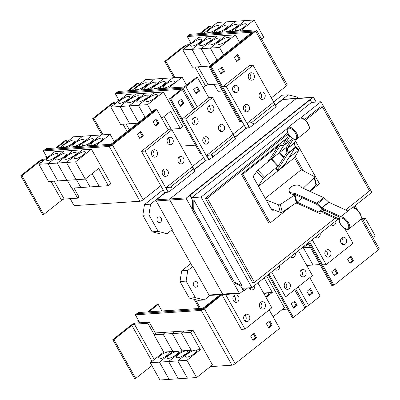 <?xml version="1.0" encoding="UTF-8"?>
<svg xmlns="http://www.w3.org/2000/svg" width="400" height="400" viewBox="0 0 400 400"><rect width="100%" height="100%" fill="white"/><g stroke="black" fill="none" stroke-linecap="round" stroke-linejoin="round"><path stroke-width="0.6" d="M268.75 161.21L268.51 160.955A6.435 0.935 136.9 0 1 268.8 160.065A6.435 0.935 136.9 0 1 270.725 157.715L279.21 144.335A2.06 0.995 51.5 0 1 279.32 144.21A2.06 0.995 51.5 0 1 279.675 144.095L283.195 144.02L288.925 134.995M286.71 138.485A2.06 0.995 -128.5 0 0 286.38 138.6L279.32 144.21M289.895 136.23L284.27 145.105A2.06 0.995 51.5 0 1 284.155 145.23A2.06 0.995 51.5 0 1 283.805 145.345L280.28 145.42L271.62 158.84A6.54 0.95 136.9 0 0 271.095 159.27L257.96 170.155L256.635 171.515L253.115 176.745M284.155 145.23L291.215 139.62A2.06 0.995 -128.5 0 0 291.325 139.495L286.355 147.335A2.06 0.995 51.5 0 0 286.265 147.975L286.87 152.515L278.385 165.9L279.43 167.015L287.91 153.635A2.06 0.995 51.5 0 0 288.005 152.995L287.4 148.45L293.405 138.98M279.43 167.015A6.435 0.935 -43.1 0 0 277.505 169.36A6.435 0.935 -43.1 0 0 277.215 170.255A6.435 0.935 -43.1 0 0 281.345 167.625A6.435 0.935 -43.1 0 0 286.325 162.35A6.435 0.935 -43.1 0 0 286.615 161.46A6.435 0.935 -43.1 0 0 286.49 161.405L294.97 148.025A2.06 0.995 -128.5 0 0 295.065 147.385L294.46 142.84L296.83 139.1M286.31 147.425L279.76 152.385A6.54 0.95 136.9 0 0 279.255 152.775L271.91 158.615M278.965 153.005L283.825 145.34M339.015 220.015L323.04 212.73L319.795 213.36A2.06 0.995 51.5 0 1 319.125 213.245L297.06 203.185A6.435 3.875 -13.9 0 1 295.68 203.18M271.045 208.7L280.285 212.35A1.545 0.93 -13.9 0 0 282.24 212.075L296.29 202.775A6.54 3.94 -13.9 0 0 296.84 202.38L297.125 202.15L318.83 212.05L322.075 211.415A2.06 0.995 51.5 0 1 322.745 211.53L339.065 218.975M347.585 210.845L328.92 202.33L324.495 198.205A2.06 0.995 -128.5 0 0 323.72 197.66L301.66 187.595A6.435 3.875 166.1 0 0 299.825 185.66A6.435 3.875 166.1 0 0 292.54 186.09A6.435 3.875 166.1 0 0 289.165 190.705A6.435 3.875 166.1 0 0 291.005 192.67A6.435 3.875 166.1 0 0 294.6 193.205L316.66 203.27A2.06 0.995 51.5 0 1 317.44 203.81L321.86 207.94L340.76 216.56M340.015 217.285L322.155 209.14A2.06 0.995 51.5 0 1 321.38 208.595L316.96 204.465L294.895 194.405A6.435 3.875 166.1 0 1 291.3 193.865A6.435 3.875 166.1 0 1 289.46 191.9L289.165 190.705M297.125 202.15L302.505 197.875M270.725 157.715L271.71 158.77M258.285 185.955L263.25 178.585L264.575 177.22L277.71 166.34A6.54 0.95 -43.1 0 1 278.235 165.91L278.525 165.68M277.215 170.255L276.17 169.14A6.435 0.935 -43.1 0 1 276.46 168.245A6.435 0.935 -43.1 0 1 278.385 165.9M288.975 157.48L298.95 150.075L294.5 157.725L258.495 186.335M295.255 194.57L294.97 194.795L297.06 203.185M265.24 198.355L301.26 169.735L314.07 176.44A1.545 0.93 166.1 0 1 314.455 176.885A1.545 0.93 166.1 0 1 314.155 177.65L303.13 188.27M309.74 191.285L316.025 185.23A1.545 0.93 -13.9 0 0 316.325 184.465L314.455 176.885M294.6 193.205L294.895 194.405M294.97 194.795A6.54 3.94 166.1 0 1 294.42 195.195L280.37 204.49A1.545 0.93 166.1 0 1 278.415 204.77L266.11 199.905M271.305 209.155L271.6 208.92M301.285 169.75L294.52 157.695M273.87 209.815L272.35 211.025L252.905 176.375L253.89 175.59M295.28 156.4L303.39 170.85M278 146.245L242.845 174.175L270.2 222.925L291.925 205.665M309.92 191.365L319.47 183.78L295.54 141.135M147.725 311.925L157.08 304.49L158.225 304.415L148.87 311.85M161.91 310.98L158.225 304.415M310.325 247.31L303.36 247.775L308.36 243.805L303.355 247.775L301.95 247.87M320.01 264.565L313.045 265.03L303.36 247.775L313.04 265.03L306.755 265.45M242.845 174.175L241.415 174.27L286.975 138.07M270.2 222.925L268.77 223.02L241.415 174.27M220.035 294.845L202.92 308.235L138.165 312.565L135.345 314.82L139.82 322.79L135.81 323.055A4.12 1.14 -29.3 0 0 130.7 325.455L112.785 339.685L134.575 378.515L135.72 378.435L151.87 365.605M112.785 339.685L113.93 339.61L135.72 378.435M113.93 339.61L131.845 325.375A2.06 0.57 150.7 0 1 134.4 324.18L147.855 323.28L154.23 334.64M195.495 350.155A6.435 1.785 150.7 0 1 196.7 350.51A6.435 1.785 150.7 0 1 193.39 354.34A6.435 1.785 150.7 0 1 186.675 357.165A6.435 1.785 150.7 0 1 185.47 356.81A6.435 1.785 150.7 0 1 188.78 352.975A6.435 1.785 150.7 0 1 195.495 350.155M186.93 360.295L177.77 360.905L191.18 350.25L181.495 332.99L190.66 332.38L200.34 349.635L186.93 360.295L196.615 377.55L187.455 378.16L177.77 360.905M200.34 349.635L191.18 350.25L177.76 360.905L168.6 361.52L182.015 350.86L172.33 333.605L181.49 332.99L191.175 350.25L182.015 350.86M186.33 350.765A6.435 1.785 150.7 0 1 187.53 351.12A6.435 1.785 150.7 0 1 184.225 354.955A6.435 1.785 150.7 0 1 177.505 357.775A6.435 1.785 150.7 0 1 176.305 357.42A6.435 1.785 150.7 0 1 179.61 353.59A6.435 1.785 150.7 0 1 186.33 350.765M177.76 360.905L187.445 378.16L178.285 378.775L168.6 361.52L159.435 362.13L172.845 351.475L163.16 334.215L172.32 333.605L182.005 350.86L168.595 361.52L178.28 378.775L169.12 379.385L159.435 362.13L150.265 362.745L163.68 352.085L153.995 334.83L163.155 334.22L172.84 351.475L159.425 362.13L169.11 379.39L159.95 380L150.265 362.745M177.16 351.38A6.435 1.785 150.7 0 1 178.36 351.735A6.435 1.785 150.7 0 1 175.055 355.565A6.435 1.785 150.7 0 1 168.34 358.39A6.435 1.785 150.7 0 1 167.135 358.035A6.435 1.785 150.7 0 1 170.445 354.2A6.435 1.785 150.7 0 1 177.16 351.38M182.005 350.86L163.68 352.085M167.995 351.99A6.435 1.785 150.7 0 1 169.195 352.345A6.435 1.785 150.7 0 1 165.885 356.18A6.435 1.785 150.7 0 1 159.17 359A6.435 1.785 150.7 0 1 157.97 358.645A6.435 1.785 150.7 0 1 161.275 354.815A6.435 1.785 150.7 0 1 167.995 351.99M138.71 320.81L138.635 320.815A4.12 1.14 150.7 0 1 137.865 320.585A4.12 1.14 150.7 0 1 138.115 319.755M195.575 299.68L200.47 308.4M194.19 299.33L199.325 308.475M264.075 293.97A6.435 1.785 150.7 0 1 267.46 292.975A6.435 1.785 150.7 0 1 268.66 293.33A6.435 1.785 150.7 0 1 265.725 296.91M264.14 277.91L272.305 292.46L266.025 297.45M272.305 292.46L263.555 293.045M362.34 218.66L365.445 218.455L363.22 220.225M372.905 237.48L375.13 235.71L365.445 218.455M332.85 285.265L331.68 285.36L307.96 243.09M288.225 133.895L207.285 198.205L254.495 282.335L335.145 218.25M345.605 209.94L369.55 190.915L322.34 106.785L305.425 120.23M147.855 323.28L149.265 322.16L155.64 333.52M139.82 322.79L149.265 322.16M196.615 377.55L212.495 364.93L193.13 330.415L190.66 332.38M153.995 334.83L156.465 332.865L165.625 332.255L163.155 334.22L165.63 332.255L174.79 331.64L172.32 333.605L174.8 331.64L183.96 331.03L181.49 332.99L183.97 331.03L193.13 330.415M136.75 313.685L201.505 309.36A2.575 0.715 -29.3 0 0 204.7 307.86L221.155 294.785M273.09 316.785L284.46 307.75L266.61 275.945M309.035 295.11L311.745 292.955L309.645 289.22M311.745 292.955L312.89 292.88L309.36 295.685L306.94 291.37L310.47 288.565L312.89 292.88M293.33 307.585L296.04 305.435L293.94 301.7M296.04 305.435L297.185 305.36L293.655 308.165L291.235 303.85L294.76 301.045L297.185 305.36M361.34 216.875L379.215 248.725A2.575 0.715 150.7 0 1 378.4 249.89L333.975 285.19L332.83 285.265L308.78 242.44M334.53 269.45L336.625 273.185L333.92 275.34M350.235 256.97L352.33 260.71L349.625 262.86M269.06 321.47L271.155 325.205L268.45 327.355M253.355 333.945L255.45 337.685L252.74 339.835M207.285 198.205L205.31 198.335L287.705 132.87M254.495 282.335L252.52 282.465L205.31 198.335M322.34 106.785L320.365 106.92L304.545 119.49M326.31 256.525A3.735 3.1 86.2 0 0 326.845 251.6A3.735 3.1 86.2 0 0 325.905 250.495M342.015 244.045A3.735 3.1 86.2 0 0 342.555 239.12A3.735 3.1 86.2 0 0 341.61 238.02M315.535 237.325A3.735 3.1 86.2 0 0 316.045 236.67M331.24 224.845A3.735 3.1 86.2 0 0 331.75 224.19M285.72 288.77A3.735 3.1 86.2 0 0 286.26 283.845A3.735 3.1 86.2 0 0 285.315 282.745M301.425 276.295A3.735 3.1 86.2 0 0 301.965 271.37A3.735 3.1 86.2 0 0 301.025 270.265M274.945 269.575A3.735 3.1 86.2 0 0 275.455 268.92M290.65 257.095A3.735 3.1 86.2 0 0 291.16 256.44M245.13 321.02A3.735 3.1 86.2 0 0 245.67 316.095A3.735 3.1 86.2 0 0 244.73 314.995M260.84 308.54A3.735 3.1 86.2 0 0 261.375 303.615A3.735 3.1 86.2 0 0 260.435 302.515M234.36 301.825A3.735 3.1 86.2 0 0 234.9 296.9A3.735 3.1 86.2 0 0 233.955 295.795M250.065 289.345A3.735 3.1 86.2 0 0 250.995 287.695M210.36 366.63L231.98 365.185A2.575 0.715 -29.3 0 0 235.175 363.685L279.605 328.39L269.22 309.885M135.345 314.82L201.245 310.415A2.575 0.715 -29.3 0 0 204.44 308.915L221.955 294.745M136.76 313.695L202.655 309.295L221.18 294.785M305.73 306.835A2.575 0.715 -29.3 0 0 308.56 305.395L320.195 296.15L309.81 277.64M287.52 309.105L282.325 309.45M295.655 288.885L305.835 307.025A2.575 0.715 150.7 0 1 305.025 308.19L293.385 317.435L292.24 317.515L268.205 274.68M293.385 317.435L269.015 274.035M332.83 285.265L308.79 242.43M336.625 273.185L337.77 273.11L334.24 275.915L331.82 271.6L335.35 268.795L337.77 273.11M352.33 260.71L353.475 260.63L349.945 263.435L347.525 259.12L351.055 256.315L353.475 260.63M271.155 325.205L272.3 325.13L268.77 327.935L266.35 323.62L269.88 320.815L272.3 325.13M255.45 337.685L256.595 337.61L253.065 340.41L250.645 336.1L254.175 333.295L256.595 337.61M55.725 147.985L65.08 140.55L66.225 140.475L56.87 147.91M67.04 141.93L66.225 140.475M101.245 138.1A6.435 1.785 150.7 0 1 102.45 138.455A6.435 1.785 150.7 0 1 99.14 142.285A6.435 1.785 150.7 0 1 92.425 145.11A6.435 1.785 150.7 0 1 91.22 144.755A6.435 1.785 150.7 0 1 94.53 140.92A6.435 1.785 150.7 0 1 101.245 138.1M114.325 141.795L110.15 134.355L100.99 134.97L87.26 145.875L100.985 134.97L73.485 136.805L59.755 147.715M92.08 138.71A6.435 1.785 150.7 0 1 93.28 139.065A6.435 1.785 150.7 0 1 89.975 142.9A6.435 1.785 150.7 0 1 83.255 145.72A6.435 1.785 150.7 0 1 82.055 145.365A6.435 1.785 150.7 0 1 85.36 141.535A6.435 1.785 150.7 0 1 92.08 138.71M82.91 139.325A6.435 1.785 150.7 0 1 84.11 139.68A6.435 1.785 150.7 0 1 80.805 143.51A6.435 1.785 150.7 0 1 74.09 146.335A6.435 1.785 150.7 0 1 72.885 145.98A6.435 1.785 150.7 0 1 76.195 142.145A6.435 1.785 150.7 0 1 82.91 139.325M78.095 146.49L91.82 135.58L78.085 146.49M73.745 139.935A6.435 1.785 150.7 0 1 74.945 140.29A6.435 1.785 150.7 0 1 71.635 144.125A6.435 1.785 150.7 0 1 64.92 146.945A6.435 1.785 150.7 0 1 63.72 146.59A6.435 1.785 150.7 0 1 67.025 142.76A6.435 1.785 150.7 0 1 73.745 139.935M82.65 136.2L68.915 147.105L82.655 136.195M189.485 44.645L187.74 44.76A4.12 1.14 -29.3 0 0 182.625 47.155L164.715 61.39L165.86 61.31L175.03 77.65M164.715 61.39L173.885 77.73M203.245 87.745L205.56 85.91A2.06 0.57 150.7 0 1 208.12 84.71L218.685 84.005M165.86 61.31L183.77 47.08A2.06 0.57 150.7 0 1 186.33 45.88L188.07 45.765M219.235 44.35A6.435 1.785 150.7 0 1 218.035 43.995A6.435 1.785 150.7 0 1 221.34 40.165A6.435 1.785 150.7 0 1 228.06 37.34A6.435 1.785 150.7 0 1 229.26 37.695A6.435 1.785 150.7 0 1 225.95 41.53A6.435 1.785 150.7 0 1 219.235 44.35M210.515 65.37L201.16 48.705L210.325 48.095L217.09 60.15L210.33 48.095L219.49 47.48L223.665 54.92M210.065 44.965A6.435 1.785 150.7 0 1 208.865 44.61A6.435 1.785 150.7 0 1 212.17 40.78A6.435 1.785 150.7 0 1 218.89 37.955A6.435 1.785 150.7 0 1 220.09 38.31A6.435 1.785 150.7 0 1 216.785 42.14A6.435 1.785 150.7 0 1 210.065 44.965M200.9 45.58A6.435 1.785 150.7 0 1 199.695 45.22A6.435 1.785 150.7 0 1 203.005 41.39A6.435 1.785 150.7 0 1 209.72 38.565A6.435 1.785 150.7 0 1 210.925 38.925A6.435 1.785 150.7 0 1 207.615 42.755A6.435 1.785 150.7 0 1 200.9 45.58M191.985 49.32L201.67 66.575L191.995 49.32L207.875 36.7L191.985 49.32L182.825 49.93L192.51 67.19L209.67 66.04M191.995 49.32L201.155 48.705L210.51 65.375M191.73 46.19A6.435 1.785 150.7 0 1 190.53 45.835A6.435 1.785 150.7 0 1 193.835 42.005A6.435 1.785 150.7 0 1 200.555 39.18A6.435 1.785 150.7 0 1 201.755 39.535A6.435 1.785 150.7 0 1 198.45 43.365A6.435 1.785 150.7 0 1 191.73 46.19M352.26 207.895L371.83 192.345L320.985 101.75L311.595 102.375L191.67 197.665L190.215 195.075L310.145 99.785L309.57 99.825L189.645 195.115L190.215 195.075M311.595 102.375L310.145 99.785M287.165 128.62L201.06 197.035L191.67 197.665M320.985 101.75L300.525 118.005M201.06 197.035L251.9 287.635L337.74 219.435M251.9 287.635L242.51 288.265L243.965 290.85L247.655 287.92M243.965 290.85L243.39 290.89L240.625 285.96L234.36 282.95M193.77 208.72L193.34 209.06L234.79 282.92L235.22 282.58L242.055 285.865L193.84 199.95L193.77 208.72L192.34 208.815L192.41 200.045L193.84 199.95M325.365 255.42A3.735 3.1 -93.8 0 1 327.675 249.665A3.735 3.1 -93.8 0 1 330.485 251.355A3.735 3.1 -93.8 0 1 328.175 257.115A3.735 3.1 -93.8 0 1 325.365 255.42M341.07 242.945A3.735 3.1 -93.8 0 1 343.38 237.185A3.735 3.1 -93.8 0 1 346.19 238.875A3.735 3.1 -93.8 0 1 343.88 244.635A3.735 3.1 -93.8 0 1 341.07 242.945M320.165 233.395A3.735 3.1 -93.8 0 1 317.4 237.915A3.735 3.1 -93.8 0 1 315.38 237.2M335.87 220.915A3.735 3.1 -93.8 0 1 333.105 225.435A3.735 3.1 -93.8 0 1 331.085 224.72M284.775 287.67A3.735 3.1 -93.8 0 1 287.085 281.915A3.735 3.1 -93.8 0 1 289.895 283.605A3.735 3.1 -93.8 0 1 287.585 289.36A3.735 3.1 -93.8 0 1 284.775 287.67M300.485 275.19A3.735 3.1 -93.8 0 1 302.795 269.435A3.735 3.1 -93.8 0 1 305.6 271.125A3.735 3.1 -93.8 0 1 303.29 276.885A3.735 3.1 -93.8 0 1 300.485 275.19M279.575 265.645A3.735 3.1 -93.8 0 1 276.81 270.165A3.735 3.1 -93.8 0 1 274.79 269.445M295.285 253.165A3.735 3.1 -93.8 0 1 292.515 257.685A3.735 3.1 -93.8 0 1 290.495 256.97M244.19 319.92A3.735 3.1 -93.8 0 1 246.5 314.16A3.735 3.1 -93.8 0 1 249.305 315.855A3.735 3.1 -93.8 0 1 246.995 321.61A3.735 3.1 -93.8 0 1 244.19 319.92M259.895 307.44A3.735 3.1 -93.8 0 1 262.205 301.685A3.735 3.1 -93.8 0 1 265.015 303.375A3.735 3.1 -93.8 0 1 262.705 309.13A3.735 3.1 -93.8 0 1 259.895 307.44M233.415 300.72A3.735 3.1 -93.8 0 1 235.725 294.965A3.735 3.1 -93.8 0 1 238.535 296.655A3.735 3.1 -93.8 0 1 236.225 302.415A3.735 3.1 -93.8 0 1 233.415 300.72M254.695 285.415A3.735 3.1 -93.8 0 1 251.93 289.935A3.735 3.1 -93.8 0 1 249.12 288.24A3.735 3.1 -93.8 0 1 248.92 287.835M271.625 271.965L285.605 296.87L281.965 297.115M285.605 296.87L312.425 275.56L298.45 250.65M333.975 285.19L322.57 264.865M312.215 239.715L326.19 264.62L322.555 264.865L309.605 241.785M326.19 264.62L353.015 243.31L344.64 228.39M225.585 294.495L245.015 329.12L241.38 329.36L222.055 294.925M245.015 329.12L271.84 307.805L257.86 282.9M46.71 156.87L46.635 156.875A4.12 1.14 150.7 0 1 45.865 156.645A4.12 1.14 150.7 0 1 46.115 155.81M110.15 134.355L96.42 145.265M45.555 159L43.81 159.115A4.12 1.14 -29.3 0 0 38.7 161.515L20.785 175.745L42.575 214.57L43.72 214.495L61.635 200.265A2.06 0.57 150.7 0 1 64.19 199.065L77.645 198.165L79.055 197.045L73.975 187.995M20.785 175.745L21.93 175.67L43.72 214.495M72.01 188.125L77.645 198.165M21.93 175.67L39.845 161.435A2.06 0.57 150.7 0 1 42.4 160.24L44.145 160.12M75.305 158.71A6.435 1.785 150.7 0 1 74.105 158.355A6.435 1.785 150.7 0 1 77.41 154.52A6.435 1.785 150.7 0 1 84.13 151.7A6.435 1.785 150.7 0 1 85.33 152.055A6.435 1.785 150.7 0 1 82.025 155.885A6.435 1.785 150.7 0 1 75.305 158.71M48.06 163.675L57.745 180.935L48.065 163.675L63.95 151.055L48.06 163.675L38.9 164.29L48.585 181.545L85.245 179.095L98.66 168.44L108.34 185.695L99.18 186.31L92.085 173.66M66.92 180.32L57.235 163.065L66.395 162.45L76.08 179.71L66.4 162.45L75.565 161.84L85.245 179.095M66.14 159.32A6.435 1.785 150.7 0 1 64.935 158.965A6.435 1.785 150.7 0 1 68.245 155.135A6.435 1.785 150.7 0 1 74.96 152.31A6.435 1.785 150.7 0 1 76.165 152.665A6.435 1.785 150.7 0 1 72.855 156.5A6.435 1.785 150.7 0 1 66.14 159.32M92.08 173.665L99.175 186.31L90.015 186.92L85.505 178.89L90.005 186.92L80.845 187.535L76.44 179.685M56.97 159.935A6.435 1.785 150.7 0 1 55.77 159.58A6.435 1.785 150.7 0 1 59.075 155.745A6.435 1.785 150.7 0 1 65.795 152.925A6.435 1.785 150.7 0 1 66.995 153.28A6.435 1.785 150.7 0 1 63.685 157.11A6.435 1.785 150.7 0 1 56.97 159.935M48.065 163.675L57.225 163.065L66.91 180.32M47.8 160.545A6.435 1.785 150.7 0 1 46.6 160.19A6.435 1.785 150.7 0 1 49.91 156.36A6.435 1.785 150.7 0 1 56.625 153.535A6.435 1.785 150.7 0 1 57.825 153.89A6.435 1.785 150.7 0 1 54.52 157.725A6.435 1.785 150.7 0 1 47.8 160.545M76.435 179.685L80.84 187.535L71.68 188.145L67.275 180.295M154.58 109.815L110.92 144.295L46.165 148.625L44.755 149.745L109.505 145.42A2.575 0.715 -29.3 0 0 112.705 143.92L155.725 109.735L154.58 109.815M199.64 33.64L209.01 26.195L210.155 26.12L200.785 33.565M210.97 27.57L210.155 26.12M245.175 23.74A6.435 1.785 150.7 0 1 246.375 24.095A6.435 1.785 150.7 0 1 243.07 27.93A6.435 1.785 150.7 0 1 236.35 30.75A6.435 1.785 150.7 0 1 235.15 30.395A6.435 1.785 150.7 0 1 238.46 26.565A6.435 1.785 150.7 0 1 245.175 23.74M261.535 39.025L263.765 37.255L254.08 20L244.92 20.61L231.175 31.535L244.91 20.615L217.415 22.45L203.67 33.37M236.005 24.355A6.435 1.785 150.7 0 1 237.21 24.71A6.435 1.785 150.7 0 1 233.9 28.54A6.435 1.785 150.7 0 1 227.185 31.365A6.435 1.785 150.7 0 1 225.98 31.01A6.435 1.785 150.7 0 1 229.29 27.175A6.435 1.785 150.7 0 1 236.005 24.355M226.84 24.965A6.435 1.785 150.7 0 1 228.04 25.32A6.435 1.785 150.7 0 1 224.735 29.155A6.435 1.785 150.7 0 1 218.015 31.975A6.435 1.785 150.7 0 1 216.815 31.62A6.435 1.785 150.7 0 1 220.12 27.79A6.435 1.785 150.7 0 1 226.84 24.965M235.745 21.23L222 32.145L235.75 21.225M217.67 25.58A6.435 1.785 150.7 0 1 218.875 25.935A6.435 1.785 150.7 0 1 215.565 29.765A6.435 1.785 150.7 0 1 208.85 32.59A6.435 1.785 150.7 0 1 207.645 32.235A6.435 1.785 150.7 0 1 210.955 28.4A6.435 1.785 150.7 0 1 217.67 25.58M226.575 21.84L212.83 32.76L226.58 21.84M182.825 49.93L198.71 37.315L217.035 36.09L201.155 48.705L217.045 36.085L226.205 35.475L210.325 48.095L226.21 35.475L235.375 34.86L219.49 47.48M235.375 34.86L239.55 42.305M190.635 42.51L190.565 42.515A4.12 1.14 150.7 0 1 189.795 42.29A4.12 1.14 150.7 0 1 190.045 41.455M208.935 66.63L252.12 32.21L187.27 36.51L188.68 35.39L253.435 31.06A2.575 0.715 150.7 0 1 253.915 31.205A2.575 0.715 150.7 0 1 253.1 32.37L210.08 66.55L208.935 66.63L239.68 121.42L240.825 121.34L210.08 66.55M193.34 209.06L191.91 209.155L192.34 208.815M234.79 282.92L233.36 283.015L191.91 209.155M240.625 285.96L242.055 285.865M192.41 200.045L189.645 195.115M243.27 290.675L240.095 293.2A0.775 0.645 -93.8 0 1 239.2 292.97L233.605 283M38.9 164.29L54.78 151.67L63.94 151.055L73.11 150.445L57.225 163.065L73.115 150.445L82.275 149.83L66.395 162.45L82.285 149.83L91.445 149.22L75.565 161.84M108.34 185.695L110.815 183.735L91.445 149.22M155.725 109.735L110.66 145.355L44.76 149.755L43.345 150.88L47.18 157.71M168.57 144.125A3.735 3.1 86.2 0 0 169.11 139.2A3.735 3.1 86.2 0 0 168.17 138.1M152.865 156.605A3.735 3.1 86.2 0 0 153.405 151.68A3.735 3.1 86.2 0 0 152.465 150.58M179.345 163.325A3.735 3.1 86.2 0 0 179.885 158.4A3.735 3.1 86.2 0 0 178.945 157.3M163.64 175.805A3.735 3.1 86.2 0 0 164.18 170.88A3.735 3.1 86.2 0 0 163.235 169.775M171.89 189.57L194.875 171.315L192.315 166.795L166.03 187.68L170.355 187.18L172.14 188.025L171.825 189.625L168.45 191.995L166.03 187.68M140.07 132.085L142.17 135.82L139.46 137.975M155.78 119.605L157.875 123.345L155.17 125.495M236.955 55.105L239.05 58.845L236.345 60.995M221.25 67.585L223.345 71.325L220.64 73.475M254.08 20L240.335 30.92M222.61 90.995L218.015 91.3L214.095 84.31M191.11 43.35L187.27 36.51M249.75 79.63A3.735 3.1 86.2 0 0 250.29 74.705A3.735 3.1 86.2 0 0 249.345 73.6M234.04 92.11A3.735 3.1 86.2 0 0 234.58 87.185A3.735 3.1 86.2 0 0 233.64 86.08M260.52 98.83A3.735 3.1 86.2 0 0 261.06 93.905A3.735 3.1 86.2 0 0 260.12 92.8M244.815 111.305A3.735 3.1 86.2 0 0 245.355 106.38A3.735 3.1 86.2 0 0 244.415 105.28M253.07 125.07L276.05 106.815L273.495 102.295L247.205 123.18L251.53 122.68L253.315 123.53L253 125.13L249.625 127.495L247.205 123.18M310 99.795L312.87 97.515A0.775 0.645 -93.8 0 1 313.765 97.745L316.19 102.07M192.085 209.015L186.42 198.92A0.775 0.645 -93.8 0 1 186.585 197.85L189.765 195.33M313.19 97.39L296.865 98.225A1.03 0.855 86.2 0 0 296.44 98.39L170.155 198.725A1.03 0.855 86.2 0 0 169.935 200.15L222.715 294.2A1.03 0.855 86.2 0 0 223.5 294.665L239.79 293.32M193.675 285.96A2.83 2.35 -93.8 0 1 195.425 281.59A2.83 2.35 -93.8 0 1 197.555 282.875A2.83 2.35 -93.8 0 1 195.805 287.24A2.83 2.35 -93.8 0 1 193.675 285.96M210.115 295.35L204.33 299.945L195.405 297.68L186.11 281.115L187.77 270.435L192.895 266.365L208.97 295.01A0.81 0.675 86.2 0 0 209.575 295.38L223.475 294.67M190.77 263.615L181.675 270.845L180.01 281.52L189.305 298.09L198.23 300.355L204.33 299.945M189.305 298.09L195.405 297.68M180.01 281.52L186.11 281.115M181.675 270.845L187.77 270.435M70.165 198.665L74.08 205.645L139.98 201.245A2.575 0.715 -29.3 0 0 143.175 199.745L160.79 185.75L141.465 151.315L168.285 130L156.87 109.68L155.725 109.755M43.345 150.88L109.245 146.475A2.575 0.715 -29.3 0 0 112.44 144.975L156.87 109.68M172.745 138.96A3.735 3.1 -93.8 0 1 170.435 144.715A3.735 3.1 -93.8 0 1 167.63 143.025A3.735 3.1 -93.8 0 1 169.94 137.265A3.735 3.1 -93.8 0 1 172.745 138.96M157.04 151.44A3.735 3.1 -93.8 0 1 154.73 157.195A3.735 3.1 -93.8 0 1 151.925 155.505A3.735 3.1 -93.8 0 1 154.235 149.745A3.735 3.1 -93.8 0 1 157.04 151.44M183.52 158.155A3.735 3.1 -93.8 0 1 181.21 163.915A3.735 3.1 -93.8 0 1 178.405 162.225A3.735 3.1 -93.8 0 1 180.715 156.465A3.735 3.1 -93.8 0 1 183.52 158.155M167.815 170.635A3.735 3.1 -93.8 0 1 165.505 176.395A3.735 3.1 -93.8 0 1 162.7 174.7A3.735 3.1 -93.8 0 1 165.005 168.945A3.735 3.1 -93.8 0 1 167.815 170.635M142.17 135.82L143.315 135.745L139.785 138.55L137.365 134.235L140.895 131.43L143.315 135.745M157.875 123.345L159.02 123.265L155.49 126.07L153.07 121.755L156.6 118.95L159.02 123.265M239.05 58.845L240.195 58.77L236.665 61.575L234.245 57.26L237.775 54.455L240.195 58.77M223.345 71.325L224.49 71.25L220.96 74.05L218.54 69.74L222.07 66.935L224.49 71.25M188.705 35.385L190.1 34.28L256 29.875A2.575 0.715 150.7 0 1 256.48 30.015A2.575 0.715 150.7 0 1 255.665 31.18L211.24 66.48L210.095 66.555L254.52 31.255L254.585 30.995L253.61 31.06M256.48 30.015L287.215 84.785A2.575 0.715 150.7 0 1 286.4 85.95L271.395 97.87M241.96 121.25L240.83 121.325L210.095 66.555M253.925 74.46A3.735 3.1 -93.8 0 1 251.615 80.22A3.735 3.1 -93.8 0 1 248.805 78.53A3.735 3.1 -93.8 0 1 251.115 72.77A3.735 3.1 -93.8 0 1 253.925 74.46M238.215 86.94A3.735 3.1 -93.8 0 1 235.91 92.7A3.735 3.1 -93.8 0 1 233.1 91.005A3.735 3.1 -93.8 0 1 235.41 85.25A3.735 3.1 -93.8 0 1 238.215 86.94M264.695 93.66A3.735 3.1 -93.8 0 1 262.385 99.42A3.735 3.1 -93.8 0 1 259.58 97.725A3.735 3.1 -93.8 0 1 261.89 91.97A3.735 3.1 -93.8 0 1 264.695 93.66M248.99 106.14A3.735 3.1 -93.8 0 1 246.68 111.895A3.735 3.1 -93.8 0 1 243.875 110.205A3.735 3.1 -93.8 0 1 246.185 104.445A3.735 3.1 -93.8 0 1 248.99 106.14M171.865 229.93L192.33 266.4L192.895 266.365M209.16 111.88A3.735 3.1 86.2 0 0 209.7 106.955A3.735 3.1 86.2 0 0 208.755 105.85M193.455 124.355A3.735 3.1 86.2 0 0 193.995 119.43A3.735 3.1 86.2 0 0 193.05 118.33M219.935 131.075A3.735 3.1 86.2 0 0 220.475 126.15A3.735 3.1 86.2 0 0 219.53 125.05M204.23 143.555A3.735 3.1 86.2 0 0 204.765 138.63A3.735 3.1 86.2 0 0 203.825 137.53M212.48 157.32L235.46 139.065L232.905 134.545L206.62 155.43L210.94 154.93L212.73 155.78L212.415 157.375L209.04 159.745L206.62 155.43M117.52 101.82L115.775 101.94A4.12 1.14 -29.3 0 0 110.665 104.335L92.75 118.565L93.895 118.49L103.065 134.83M92.75 118.565L101.92 134.905M93.895 118.49L111.81 104.26A2.06 0.57 150.7 0 1 114.365 103.06L116.105 102.945M147.27 101.53A6.435 1.785 150.7 0 1 146.07 101.175A6.435 1.785 150.7 0 1 149.375 97.345A6.435 1.785 150.7 0 1 156.095 94.52A6.435 1.785 150.7 0 1 157.295 94.875A6.435 1.785 150.7 0 1 153.985 98.71A6.435 1.785 150.7 0 1 147.27 101.53M161.725 118.33L170.62 111.26L180.305 128.52L171.145 129.13L164.05 116.485M137.705 123.22L129.715 123.755L120.03 106.495L129.19 105.885L138.545 122.555L129.2 105.885L138.36 105.275L145.125 117.325L138.365 105.27L147.525 104.66L151.7 112.1M138.1 102.145A6.435 1.785 150.7 0 1 136.9 101.79A6.435 1.785 150.7 0 1 140.21 97.955A6.435 1.785 150.7 0 1 146.925 95.135A6.435 1.785 150.7 0 1 148.125 95.49A6.435 1.785 150.7 0 1 144.82 99.32A6.435 1.785 150.7 0 1 138.1 102.145M164.045 116.49L171.14 129.13L167.905 129.345M128.935 102.755A6.435 1.785 150.7 0 1 127.735 102.4A6.435 1.785 150.7 0 1 131.04 98.57A6.435 1.785 150.7 0 1 137.76 95.745A6.435 1.785 150.7 0 1 138.96 96.1A6.435 1.785 150.7 0 1 135.65 99.935A6.435 1.785 150.7 0 1 128.935 102.755M119.765 103.37A6.435 1.785 150.7 0 1 118.565 103.015A6.435 1.785 150.7 0 1 121.875 99.18A6.435 1.785 150.7 0 1 128.59 96.36A6.435 1.785 150.7 0 1 129.79 96.715A6.435 1.785 150.7 0 1 126.485 100.545A6.435 1.785 150.7 0 1 119.765 103.37M110.865 107.11L126.745 94.49L135.905 93.88L120.025 106.5L110.865 107.11L120.545 124.365L129.705 123.755L120.025 106.5L135.915 93.88L145.075 93.265L163.41 92.04L147.525 104.66M194.755 171.095L195.005 170.895L171.92 129.76L145.1 151.07L168.185 192.205L168.45 191.995M171.92 129.76L168.285 130M145.1 151.07L141.465 151.315M275.93 106.6L276.18 106.4L253.1 65.26L226.275 86.575L222.64 86.815L211.24 66.48M222.65 86.81L249.46 65.505L253.1 65.26M226.275 86.575L249.36 127.71L249.625 127.495M161.24 218.16A2.83 2.35 -93.8 0 1 159.49 222.525A2.83 2.35 -93.8 0 1 157.36 221.245A2.83 2.35 -93.8 0 1 159.11 216.875A2.83 2.35 -93.8 0 1 161.24 218.16M163.07 189.815L144.485 204.58L142.825 215.255L152.12 231.82L161.045 234.085L167.145 233.68L158.215 231.415L148.92 214.85L150.585 204.17L165.405 192.395L164.55 192.45L160.79 185.75M152.12 231.82L158.215 231.415M142.825 215.255L148.92 214.85M168.185 192.205L165.405 192.395M249.36 127.71L245.725 127.955L222.64 86.815M273.675 101.93L282.13 95.215L288.23 94.805L297.155 97.07L297.775 98.18M165.77 192.37L156.37 199.84A0.81 0.675 86.2 0 0 156.195 200.96L172.27 229.605L167.145 233.68M296.84 98.23L282.97 99.375A0.81 0.675 86.2 0 0 282.65 99.505L275.5 105.185M246.945 127.87L234.915 137.43M206.355 160.12L194.325 169.68M213.335 106.71A3.735 3.1 -93.8 0 1 211.025 112.47A3.735 3.1 -93.8 0 1 208.22 110.775A3.735 3.1 -93.8 0 1 210.53 105.02A3.735 3.1 -93.8 0 1 213.335 106.71M197.63 119.19A3.735 3.1 -93.8 0 1 195.32 124.945A3.735 3.1 -93.8 0 1 192.51 123.255A3.735 3.1 -93.8 0 1 194.82 117.495A3.735 3.1 -93.8 0 1 197.63 119.19M224.11 125.91A3.735 3.1 -93.8 0 1 221.8 131.665A3.735 3.1 -93.8 0 1 218.99 129.975A3.735 3.1 -93.8 0 1 221.3 124.215A3.735 3.1 -93.8 0 1 224.11 125.91M208.405 138.385A3.735 3.1 -93.8 0 1 206.095 144.145A3.735 3.1 -93.8 0 1 203.285 142.455A3.735 3.1 -93.8 0 1 205.595 136.695A3.735 3.1 -93.8 0 1 208.405 138.385M180.05 105.725L182.76 103.575L180.66 99.835M182.76 103.575L183.905 103.495L180.375 106.3L177.955 101.985L181.48 99.18L183.905 103.495M127.69 90.805L137.045 83.375L138.19 83.295L128.835 90.73M139.005 84.75L138.19 83.295M173.21 80.92A6.435 1.785 150.7 0 1 174.41 81.275A6.435 1.785 150.7 0 1 171.105 85.105A6.435 1.785 150.7 0 1 164.385 87.93A6.435 1.785 150.7 0 1 163.185 87.575A6.435 1.785 150.7 0 1 166.495 83.745A6.435 1.785 150.7 0 1 173.21 80.92M186.615 85.195L182.115 77.18L145.45 79.63L131.72 90.535M164.045 81.53A6.435 1.785 150.7 0 1 165.245 81.89A6.435 1.785 150.7 0 1 161.935 85.72A6.435 1.785 150.7 0 1 155.22 88.545A6.435 1.785 150.7 0 1 154.02 88.185A6.435 1.785 150.7 0 1 157.325 84.355A6.435 1.785 150.7 0 1 164.045 81.53M172.95 77.795L159.215 88.7L172.955 77.79M154.875 82.145A6.435 1.785 150.7 0 1 156.075 82.5A6.435 1.785 150.7 0 1 152.77 86.335A6.435 1.785 150.7 0 1 146.05 89.155A6.435 1.785 150.7 0 1 144.85 88.8A6.435 1.785 150.7 0 1 148.16 84.97A6.435 1.785 150.7 0 1 154.875 82.145M163.78 78.405L150.05 89.31L163.785 78.405M145.705 82.76A6.435 1.785 150.7 0 1 146.91 83.115A6.435 1.785 150.7 0 1 143.6 86.945A6.435 1.785 150.7 0 1 136.885 89.77A6.435 1.785 150.7 0 1 135.685 89.415A6.435 1.785 150.7 0 1 138.99 85.58A6.435 1.785 150.7 0 1 145.705 82.76M118.675 99.69L118.6 99.695A4.12 1.14 150.7 0 1 117.83 99.465A4.12 1.14 150.7 0 1 118.08 98.635M138.365 105.27L154.25 92.655L138.36 105.275M180.305 128.52L182.775 126.555L163.41 92.04M129.2 105.885L145.08 93.265L129.19 105.885M181.145 89.555L181.21 89.295L115.31 93.7L116.725 92.58L182.62 88.175A2.575 0.715 150.7 0 1 183.105 88.315A2.575 0.715 150.7 0 1 182.29 89.48L170.65 98.725L169.505 98.805L181.145 89.555M201.375 153.495L200.24 153.575L169.505 98.805M144.485 204.58L150.585 204.17M244.245 125.315L233.09 134.18M203.655 157.565L192.5 166.43M275.4 105L288.23 94.805M234.81 137.25L246.58 127.895M194.22 169.495L205.995 160.145L205.135 160.2L182.05 119.065L208.865 97.76L212.51 97.51L185.685 118.82L208.77 159.96L209.04 159.745M235.34 138.845L235.595 138.645L212.51 97.51M208.77 159.96L205.995 160.145M182.06 119.06L170.65 98.725M182.115 77.18L168.385 88.085M140.89 89.925L154.62 79.015M154.61 79.015L140.88 89.925M195.52 145.16L181.105 146.125M119.145 100.53L115.31 93.7M185.685 118.82L182.05 119.065M197.45 77.42L196.305 77.495L184.03 87.04L118.13 91.445L116.725 92.58L182.615 88.165A2.575 0.715 -29.3 0 0 185.81 86.665L197.45 77.42L208.865 97.76M199.61 91.015L196.08 93.82L193.66 89.505L197.19 86.705L199.61 91.015L198.465 91.095L196.365 87.355M195.755 93.245L198.465 91.095M293.74 130.85A6.54 3.16 51.5 0 1 296.395 138.365A6.54 3.16 51.5 0 1 290.205 136.425A6.54 3.16 51.5 0 1 287.55 128.915A6.54 3.16 51.5 0 1 293.74 130.85M348.605 225.575A6.54 3.16 51.5 0 1 345.26 228.55A6.54 3.16 51.5 0 1 339.415 221.38A6.54 3.16 51.5 0 1 342.76 218.41A6.54 3.16 51.5 0 1 348.605 225.575M287.755 127.665A7.31 3.535 51.5 0 1 294.425 130.145A7.31 3.535 51.5 0 1 296.84 139.095L308.54 129.795A7.31 3.535 -128.5 0 0 305.825 121.09A7.31 3.535 -128.5 0 0 299.46 118.365L287.755 127.665C286.295 130.08 287.1 133.035 290.17 136.535C292.595 139.085 294.815 139.94 296.84 139.095M360.58 219.635A7.31 3.535 -128.5 0 0 361.025 216.385A7.31 3.535 -128.5 0 0 356.775 209.885A7.31 3.535 -128.5 0 0 351.495 208.205L339.795 217.505A7.31 3.535 51.5 0 1 345.085 218.7A7.31 3.535 51.5 0 1 349.625 225.44A7.31 3.535 51.5 0 1 348.875 228.935L360.58 219.635C361.2 219.485 361.4 218.275 361.18 215.995C360 210.77 353.16 206.12 351.495 208.205M279.675 144.095L286.69 138.52M284.27 145.105L291.325 139.495M294.97 148.025L287.91 153.635M295.065 147.385L288.005 152.995M294.44 143L287.38 148.61M294.46 142.84L287.4 148.45M324.445 210.18L322.745 211.53M323.925 209.945L322.075 211.415M322.5 209.295L318.995 212.075M322.37 209.235L318.83 212.05M316.66 203.27L323.72 197.66M317.44 203.81L324.495 198.205M321.665 207.805L328.725 202.195M321.86 207.94L328.92 202.33M263.25 178.585L256.635 171.515M264.575 177.22L257.96 170.155M277.71 166.34L271.095 159.27M278.235 165.91L271.62 158.84M283.695 157.52L279.255 152.775M284.05 156.965L279.76 152.385M298.36 150.38L294.975 146.76M316.025 185.23L314.155 177.65M296.29 202.775L294.42 195.195M282.24 212.075L280.37 204.49M280.285 212.35L278.415 204.77M134.4 324.18L154.26 359.57M131.845 325.375L152.025 361.345M139.745 322.795L138.635 320.815M218.795 294.91L219.155 295.545M201.245 310.415L231.98 365.185M298.17 286.885L308.56 305.395M305.025 308.19L294.64 289.69M378.4 249.89L361.05 218.975M355.125 208.415L354.04 206.48M204.44 308.915L235.175 363.685M186.33 45.88L186.82 46.76M198.075 66.815L208.12 84.71M183.77 47.08L184.59 48.535M194.965 67.025L205.56 85.91M47.13 157.75L46.635 156.875M42.4 160.24L42.895 161.115M54.15 181.175L64.19 199.065M39.845 161.435L40.66 162.89M51.035 181.38L61.635 200.265M191.055 43.395L190.565 42.515M193.47 168.815L170.355 187.18M274.645 104.315L251.53 122.68M208.97 295.01L239.2 292.97M109.245 146.475L139.98 201.245M112.44 144.975L143.175 199.745M286.4 85.95L255.665 31.18M282.65 99.505L312.87 97.515M156.37 199.84L186.585 197.85M156.195 200.96L186.42 198.92M234.055 136.565L210.94 154.93M114.365 103.06L114.855 103.935M126.115 123.995L129.39 129.83M111.81 104.26L112.625 105.71M123 124.205L127.155 131.605M119.09 100.57L118.6 99.695M193.7 109.81L182.29 89.48M185.81 86.665L197.225 107.005M308.54 129.795C309.7 129.02 310.175 125.775 306.13 120.93C303.705 118.375 301.485 117.52 299.46 118.365M339.795 217.505L339.195 221.145C340.375 226.37 347.215 231.02 348.875 228.935M298.95 150.075L294.815 145.655M139.13 322.835L137.865 320.585M357.585 210.185L355.055 205.675M46.685 158.1L45.865 156.645M190.615 43.745L189.795 42.29M254.125 31.575L253.915 31.205M194.875 171.315L171.825 189.625M276.05 106.815L253 125.13M235.46 139.065L212.415 157.375M118.65 100.925L117.83 99.465M194.715 109.005L183.105 88.315"/></g></svg>
